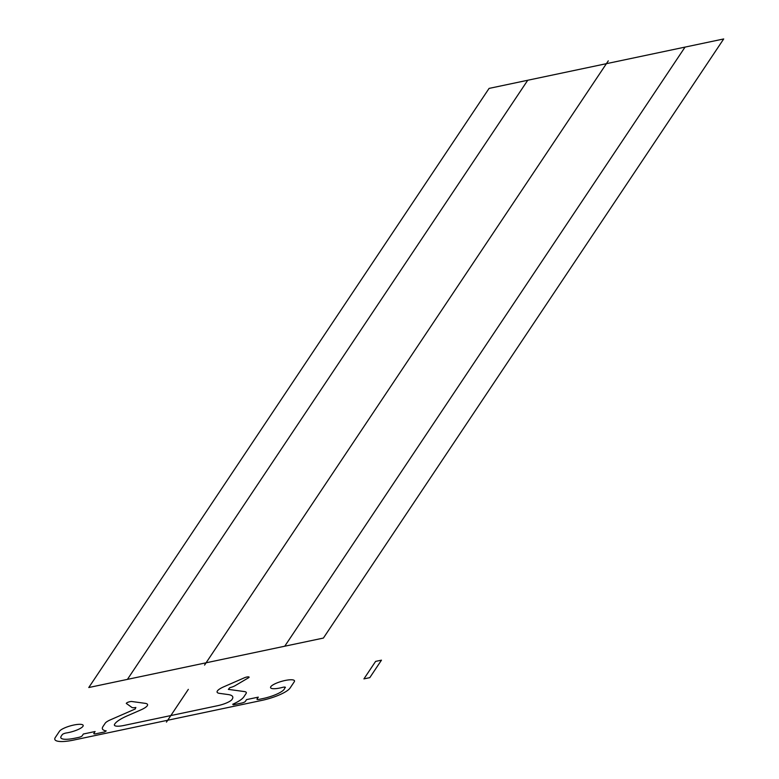 <?xml version="1.0" encoding="UTF-8"?>
<svg xmlns="http://www.w3.org/2000/svg" width="779" height="779" viewBox="0 0 779 779"><rect width="100%" height="100%" fill="white"/><g stroke="black" fill="none" stroke-linecap="round" stroke-linejoin="round"><path stroke-width="1.17" d="M88.777 687.526L489.076 88.407L723.701 38.95L323.392 638.069L88.777 687.526M608.282 60.85L204.556 665.081M206.084 662.793L606.393 63.683M284.744 646.219L685.053 47.1M127.425 679.376L527.734 80.266M243.769 696.981L246.086 693.505A12.454 3.038 164.1 0 0 244.421 691.577L228.344 689.376L229.854 687.662A6.222 1.519 164.1 0 0 235.131 685.676L247.975 678.1A3.116 0.76 164.1 0 0 248.54 676.873A3.116 0.76 164.1 0 0 244.47 677.759L223.914 686.737A15.561 3.788 164.1 0 0 219.483 693.359L228.208 694.556A29.884 7.284 164.1 0 1 232.21 699.172L232.025 699.454A12.454 3.038 164.1 0 1 217.779 705.667L123.861 725.473A12.454 3.038 164.1 0 1 114.63 724.197L114.815 723.925A29.884 7.284 164.1 0 1 127.308 715.823L140.746 709.961A15.561 3.788 164.1 0 0 145.176 703.34L131.836 701.509A3.116 0.76 164.1 0 0 127.814 702.327A3.116 0.76 164.1 0 0 126.656 703.68L131.924 707.439A6.222 1.519 164.1 0 0 135.848 707.478L135.186 709.007L110.414 719.835A12.454 3.038 164.1 0 0 105.204 723.204L102.886 726.671M73.771 740.05L261.617 700.448M188.333 689.357L166.453 722.114M75.855 739.592A24.899 6.066 164.1 0 1 55.299 737.509L59.477 731.257A12.454 3.038 164.1 0 1 74.502 724.889A12.454 3.038 164.1 0 1 82.516 726.836A12.454 3.038 164.1 0 1 66.419 732.951A3.116 0.76 164.1 0 0 62.281 734.607L61.171 736.272A18.677 4.547 164.1 0 0 76.585 737.83M102.916 726.671A28.015 6.826 164.1 0 0 106.217 730.926L104.62 731.939L96.158 733.721A3.116 0.76 164.1 0 1 93.85 733.409L95.096 731.53L83.363 734.013L82.107 735.882A3.116 0.76 164.1 0 1 78.552 737.431L75.027 738.18M243.739 696.981A28.015 6.826 164.1 0 1 232.736 704.255L233.281 704.82L241.733 703.038A3.116 0.76 164.1 0 0 245.297 701.48L246.544 699.61L258.287 697.137L257.031 699.006A3.116 0.76 164.1 0 0 259.349 699.318L262.864 698.578M259.582 700.857A24.899 6.066 164.1 0 0 290.1 688.013L294.277 681.761A12.454 3.038 164.1 0 0 284.247 680.671A12.454 3.038 164.1 0 0 270.566 687.195A12.454 3.038 164.1 0 0 282.436 687.409A3.116 0.76 164.1 0 1 285.338 687.584M284.491 688.772L285.143 687.214M284.228 689.249A18.677 4.547 164.1 0 1 261.335 698.88M369.791 677.652L363.92 678.889L375.605 661.4L381.467 660.164L369.791 677.652"/></g></svg>
